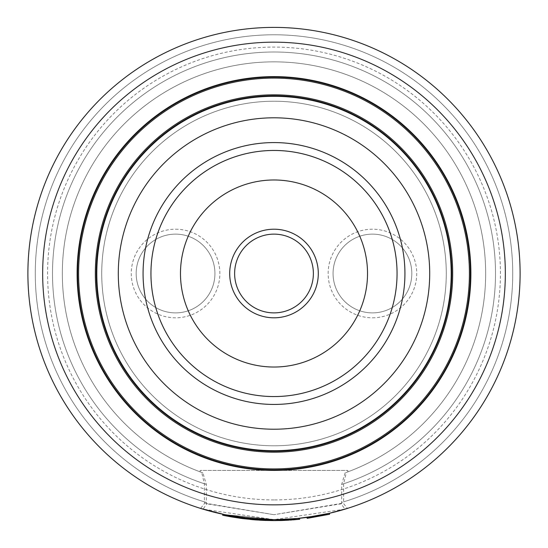 <?xml version="1.0" encoding="UTF-8"?>
<svg xmlns="http://www.w3.org/2000/svg" width="548" height="548" viewBox="0 0 548 548"><rect width="100%" height="100%" fill="white"/><g stroke="black" fill="none" stroke-linecap="round" stroke-linejoin="round"><path stroke-width="0.41" stroke-dasharray="2.74 2.06" d="M203.027 509.161A246.107 246.107 0 0 1 274 27.4A246.107 246.107 0 0 0 200.568 508.407L204.788 503.112L204.39 501.858L204.39 483.781L201.657 472.417L200.164 471.862L202.842 472.842L206.329 484.418L206.329 502.441L206.856 503.811L203.027 509.161L274 519.614A246.107 246.107 0 0 1 27.893 273.507A246.107 246.107 0 0 1 274 27.4A246.107 246.107 0 0 1 520.107 273.507A246.107 246.107 0 0 1 274 519.614A246.107 246.107 0 0 1 27.893 273.507A246.107 246.107 0 0 1 274 27.4A246.107 246.107 0 0 1 344.98 509.161L341.144 503.811L274 514.695L343.212 503.112L347.425 508.407A246.107 246.107 0 0 0 274 27.4A246.107 246.107 0 0 1 520.107 273.507A246.107 246.107 0 0 1 274 519.614A246.107 246.107 0 0 1 27.893 273.507A246.107 246.107 0 0 1 274 27.4A246.107 246.107 0 0 1 520.107 273.507A246.107 246.107 0 0 1 274 519.614L344.98 509.161M274 499.927A226.42 226.42 0 0 1 47.58 273.507A226.42 226.42 0 0 1 274 47.087A226.42 226.42 0 0 1 500.42 273.507A226.42 226.42 0 0 1 274 499.927M372.441 312.887A39.381 39.381 0 0 0 411.822 273.507A39.381 39.381 0 0 0 372.441 234.133A39.381 39.381 0 0 0 333.068 273.507A39.381 39.381 0 0 0 372.441 312.887A39.381 39.381 0 0 0 411.822 273.507A39.381 39.381 0 0 0 372.441 234.133A39.381 39.381 0 0 0 333.068 273.507A39.381 39.381 0 0 0 372.441 312.887M372.441 317.806A44.299 44.299 0 0 0 416.74 273.507A44.299 44.299 0 0 0 372.441 229.208A44.299 44.299 0 0 0 328.142 273.507A44.299 44.299 0 0 0 372.441 317.806M175.559 234.133A39.381 39.381 0 0 1 214.932 273.507A39.381 39.381 0 0 1 175.559 312.887A39.381 39.381 0 0 1 136.178 273.507A39.381 39.381 0 0 1 175.559 234.133A39.381 39.381 0 0 1 214.932 273.507A39.381 39.381 0 0 1 175.559 312.887A39.381 39.381 0 0 1 136.178 273.507A39.381 39.381 0 0 1 175.559 234.133M175.559 229.208A44.299 44.299 0 0 1 219.858 273.507A44.299 44.299 0 0 1 175.559 317.806A44.299 44.299 0 0 1 131.26 273.507A44.299 44.299 0 0 1 175.559 229.208M341.144 503.811L341.671 502.441L341.671 484.418L345.158 472.842L347.829 471.862L346.343 472.417L343.61 483.781L343.61 501.858L343.212 503.112M274 470.396L347.829 470.396L274 470.396A196.89 196.89 0 0 1 77.11 273.507A196.89 196.89 0 0 1 274 76.624A196.89 196.89 0 0 1 470.89 273.507A196.89 196.89 0 0 1 274 470.396L200.171 470.396L274 470.396M274 504.852A231.338 231.338 0 0 1 42.662 273.507A231.338 231.338 0 0 1 274 42.169A231.338 231.338 0 0 1 505.338 273.507A231.338 231.338 0 0 1 274 504.852M251.648 518.6L226.324 514.956M222.844 514.243L254.21 518.819L254.135 519.799L222.639 515.202M206.329 502.441A238.723 238.723 0 0 1 274 34.784A238.723 238.723 0 0 1 341.671 502.441M274 469.903A196.396 196.396 0 0 1 77.604 273.507A196.396 196.396 0 0 1 274 77.11A196.396 196.396 0 0 1 470.396 273.507A196.396 196.396 0 0 1 274 469.903M274 450.703A177.196 177.196 0 0 1 96.804 273.507A177.196 177.196 0 0 1 274 96.311A177.196 177.196 0 0 1 451.196 273.507A177.196 177.196 0 0 1 274 450.703M274 150.453A123.053 123.053 0 0 1 397.053 273.507A123.053 123.053 0 0 1 274 396.56A123.053 123.053 0 0 1 150.947 273.507A123.053 123.053 0 0 1 274 150.453M274 101.229A172.278 172.278 0 0 1 446.278 273.507A172.278 172.278 0 0 1 274 445.784A172.278 172.278 0 0 1 101.723 273.507A172.278 172.278 0 0 1 274 101.229A172.278 172.278 0 0 1 446.278 273.507A172.278 172.278 0 0 1 274 445.784A172.278 172.278 0 0 1 101.723 273.507A172.278 172.278 0 0 1 274 101.229M202.842 472.842A211.651 211.651 0 0 1 103.969 147.467A211.651 211.651 0 0 1 444.031 147.467A211.651 211.651 0 0 1 345.158 472.842M201.657 472.417A211.651 211.651 0 0 1 104.216 147.131A211.651 211.651 0 0 1 443.784 147.131A211.651 211.651 0 0 1 346.343 472.417A211.651 211.651 0 0 0 443.784 147.131A211.651 211.651 0 0 0 104.216 147.131A211.651 211.651 0 0 0 201.657 472.417M204.39 501.858A238.723 238.723 0 0 1 80.015 134.37A238.723 238.723 0 0 1 467.985 134.37A238.723 238.723 0 0 1 343.61 501.858M329.362 513.305L307.044 517.387L307.175 518.36L329.588 514.264L329.362 513.305L317.552 515.73M291.42 518.997L274 519.614L224.351 514.558M204.788 503.112L274 514.695L206.856 503.811M279.583 519.552L298.044 518.435L272.657 519.614L224.248 514.538L224.05 515.497L255.32 519.894L255.389 518.908L224.248 514.538L274 519.614L262.622 519.353L274 519.614L264.321 519.422L264.28 520.408L274 520.6L298.139 519.415L274 520.6L282.432 520.456L274 520.6L298.29 519.401L274 520.6L264.28 520.408M230.27 515.702L231.215 515.867M242.339 517.572L243.716 517.744M247.141 518.148L247.86 518.223M248.052 518.244L248.634 518.305M250.004 518.442L249.909 519.422L250.004 518.442L274 519.614L298.194 518.422L274 519.614L241.887 517.511L251.087 518.545M253.916 518.792L254.464 518.84M267.458 519.531L268.267 519.552M255.32 519.894L224.05 515.497L224.248 514.538L224.05 515.497L272.651 520.593L272.657 519.614L274 519.614L241.887 517.511L274.315 519.614M276.24 519.607L279.35 519.559M227.146 515.113L241.743 517.49L267.493 519.531L282.398 519.47L282.432 520.456L274 520.6L224.125 515.517L224.29 514.545M262.622 519.353L262.581 520.333M282.768 520.442L282.734 519.463L282.768 520.442L274 520.6L282.891 520.442M298.044 518.435L298.139 519.415L298.044 518.435M224.248 514.538L224.05 515.497L224.248 514.538M294.762 519.723L298.215 519.408L298.119 518.429L274 519.614L298.194 518.422L298.29 519.401L274 520.6L298.365 519.394L274 520.6L224.05 515.497M290.598 519.052L298.194 518.422L298.29 519.401L298.194 518.422L274 519.614L289.022 519.155M241.086 518.394L241.216 517.422L241.093 518.401L241.538 518.456L241.668 517.483L241.223 517.422L255.69 518.935L255.615 519.915L241.093 518.401L252.19 519.634M255.95 519.942L255.697 518.935M254.998 518.881L241.469 517.456M290.31 519.072L290.755 519.045M282.871 520.442L298.365 519.394L298.263 518.415L274 519.614L298.263 518.415L298.365 519.394L274 520.6L241.757 518.49L267.54 520.518L274 520.6L241.757 518.49L274 520.6L223.906 515.469L224.105 514.504L274 519.614L280.405 519.531L280.432 520.518L280.405 519.531L298.263 518.415L274 519.614L224.105 514.504L230.352 515.716M284.905 520.36L285.898 520.312M286.611 520.278L289.748 520.1M289.981 520.086L292.625 519.894M292.79 519.888L293.618 519.819M298.119 518.429L298.215 519.408L279.59 520.538M227.495 516.182L228.865 516.442M229.167 516.497L229.811 516.62M231.462 516.908L241.613 518.47L259.69 520.189M224.324 514.551L224.125 515.517M267.568 519.531L267.54 520.518L267.568 519.531M241.887 517.511L241.757 518.49L241.887 517.511M298.263 518.415L298.365 519.394L298.263 518.415M298.194 518.422L298.29 519.401L298.194 518.422L274 519.614L280.384 519.531L280.412 520.518M272.733 519.614L272.726 520.6L273.781 520.6M267.493 519.531L267.465 520.511L274 520.6L254.135 519.799M265.684 520.463L267.465 520.511M231.194 515.867L256.868 519.018L274 519.614L254.21 518.819M246.395 518.066L262.328 519.34L274 519.614L262.773 519.36L262.725 520.34L241.743 518.483M262.739 519.36L250.82 518.524M250.737 518.511L247.641 518.202M247.415 518.175L246.168 518.038M273.822 519.614L274.418 519.614M274.048 520.6L274.904 520.6M285.385 520.34L286.645 520.278M289.015 520.141L289.83 520.093M292.036 519.942L292.844 519.881M299.633 518.278L299.475 519.285L273.815 520.6M299.372 518.305L274 519.614L282.398 519.47L282.432 520.456M263.417 520.374L262.725 520.34M239.743 518.216L239.88 517.237L239.743 518.216L241.963 518.518M242.716 518.614L250.546 519.483M261.56 520.285L263.006 520.353M274.986 519.614L286.44 519.299M286.926 519.278L290.365 519.072M298.975 518.346L299.427 518.298M230.133 516.675L231.119 516.853M290.625 237.811A39.381 39.381 0 0 1 309.695 290.139A39.381 39.381 0 0 1 257.375 309.202A39.381 39.381 0 0 1 238.305 256.882A39.381 39.381 0 0 1 290.625 237.811M222.036 385.052A123.053 123.053 0 0 1 162.455 221.543A123.053 123.053 0 0 1 325.964 161.961M201.253 429.673A172.278 172.278 0 0 1 117.841 200.76A172.278 172.278 0 0 1 346.747 117.347A172.278 172.278 0 0 1 430.159 346.254A172.278 172.278 0 0 1 201.253 429.673A172.278 172.278 0 0 1 117.841 200.76A172.278 172.278 0 0 1 346.747 117.347A172.278 172.278 0 0 1 430.159 346.254A172.278 172.278 0 0 1 201.253 429.673M385.545 325.471A123.053 123.053 0 0 1 274 396.56M206.329 484.418A221.495 221.495 0 0 1 94.646 143.535A221.495 221.495 0 0 1 453.354 143.535A221.495 221.495 0 0 1 341.671 484.418M204.39 483.781A221.495 221.495 0 0 1 95.044 142.987A221.495 221.495 0 0 1 452.956 142.987A221.495 221.495 0 0 1 343.61 483.781M251.114 518.552L251.018 519.531M241.743 517.49L241.613 518.47M262.328 519.34L262.28 520.319M256.868 519.018L256.8 519.997M347.829 470.396L347.829 471.862M200.171 470.396L200.171 471.862"/><path stroke-width="0.82" d="M273.658 519.614L251.648 518.6M224.248 514.538L200.568 508.407M274 27.4A246.107 246.107 0 0 0 27.893 273.507A246.107 246.107 0 0 0 274 519.614A246.107 246.107 0 0 1 27.893 273.507A246.107 246.107 0 0 1 274 27.4A246.107 246.107 0 0 1 520.107 273.507A246.107 246.107 0 0 1 274 519.614L274.041 519.614M274 76.624A196.89 196.89 0 0 1 470.89 273.507A196.89 196.89 0 0 1 274 470.396A196.89 196.89 0 0 1 77.11 273.507A196.89 196.89 0 0 1 274 76.624M274 469.903A196.396 196.396 0 0 1 77.604 273.507A196.396 196.396 0 0 1 274 77.11A196.396 196.396 0 0 1 470.396 273.507A196.396 196.396 0 0 1 274 469.903A196.396 196.396 0 0 1 77.604 273.507A196.396 196.396 0 0 1 274 77.11M274 451.196A177.689 177.689 0 0 1 96.311 273.507A177.689 177.689 0 0 1 274 95.818A177.689 177.689 0 0 1 451.689 273.507A177.689 177.689 0 0 1 274 451.196A177.689 177.689 0 0 1 96.311 273.507A177.689 177.689 0 0 1 274 95.818A177.689 177.689 0 0 1 451.689 273.507A177.689 177.689 0 0 1 274 451.196A177.689 177.689 0 0 0 451.689 273.507A177.689 177.689 0 0 0 274 95.818M274 450.703A177.196 177.196 0 0 1 96.804 273.507A177.196 177.196 0 0 1 274 96.311A177.196 177.196 0 0 1 451.196 273.507A177.196 177.196 0 0 1 274 450.703M274 404.438A130.931 130.931 0 0 1 143.069 273.507A130.931 130.931 0 0 1 274 142.576A130.931 130.931 0 0 1 404.931 273.507A130.931 130.931 0 0 1 274 404.438M274 429.221A155.707 155.707 0 0 1 118.293 273.507A155.707 155.707 0 0 1 274 117.799A155.707 155.707 0 0 1 429.707 273.507A155.707 155.707 0 0 1 274 429.221M274 150.453A123.053 123.053 0 0 1 397.053 273.507A123.053 123.053 0 0 1 274 396.56A123.053 123.053 0 0 1 150.947 273.507A123.053 123.053 0 0 1 274 150.453M347.425 508.407L329.362 513.305L329.588 514.264L307.175 518.36L307.044 517.387L329.362 513.305M317.552 515.73L297.283 518.511M297.002 518.538L291.42 518.997M224.351 514.558L230.27 515.702M231.215 515.867L242.339 517.572M243.716 517.744L247.141 518.148M248.634 518.305L250.196 518.463M251.087 518.545L253.916 518.792M254.464 518.84L255.389 518.908M264.321 519.422L267.458 519.531M268.267 519.552L272.657 519.614M274.315 519.614L276.24 519.607M255.697 518.935L254.998 518.881M226.324 514.956L227.146 515.113M289.022 519.155L290.31 519.072M290.755 519.045L294.317 518.778M294.454 518.764L298.119 518.429M282.891 520.442L283.604 520.415M283.631 520.415L284.905 520.36M285.898 520.312L286.611 520.278M293.618 519.819L294.762 519.723M281.398 520.49L282.871 520.442M224.091 515.51L227.05 516.1M229.811 516.62L231.462 516.908M252.19 519.634L255.882 519.936M259.69 520.189L265.684 520.463M222.844 514.243L222.639 515.202L222.831 514.236L224.105 514.504L223.906 515.469L274 520.6L298.29 519.401L298.194 518.422L298.975 518.346M298.194 518.422L280.384 519.531L280.412 520.518M230.352 515.716L231.194 515.867M241.963 518.518L256.8 519.997L274.048 520.6M274.904 520.6L285.385 520.34M286.645 520.278L289.015 520.141M289.83 520.093L292.036 519.942M292.844 519.881L299.475 519.285M279.59 520.538L281.295 520.49M273.781 520.6L263.417 520.374M241.743 518.483L231.119 516.853M239.75 518.216L241.661 518.476M241.812 518.497L242.716 518.614M250.546 519.483L261.56 520.285M274.418 519.614L274.986 519.614M286.44 519.299L286.926 519.278M299.427 518.298L299.735 519.257M263.006 520.353L273.815 520.6M222.639 515.202L230.133 516.675M290.625 237.811A39.381 39.381 0 0 1 309.695 290.139A39.381 39.381 0 0 1 257.375 309.202A39.381 39.381 0 0 1 238.305 256.882A39.381 39.381 0 0 1 290.625 237.811M292.707 233.352A44.299 44.299 0 0 1 314.155 292.214A44.299 44.299 0 0 1 255.293 313.661A44.299 44.299 0 0 1 233.845 254.799A44.299 44.299 0 0 1 292.707 233.352M274 396.56A123.053 123.053 0 0 1 162.455 221.543A123.053 123.053 0 0 1 325.964 161.961A123.053 123.053 0 0 1 385.545 325.471M325.964 161.961A123.053 123.053 0 0 1 385.545 325.471A123.053 123.053 0 0 1 222.036 385.052A123.053 123.053 0 0 0 385.545 325.471A123.053 123.053 0 0 0 325.964 161.961M274 504.852A231.338 231.338 0 0 1 42.662 273.507A231.338 231.338 0 0 1 274 42.169A231.338 231.338 0 0 1 505.338 273.507A231.338 231.338 0 0 1 274 504.852M274 468.917A195.41 195.41 0 0 1 78.59 273.507A195.41 195.41 0 0 1 274 78.097A195.41 195.41 0 0 1 469.41 273.507A195.41 195.41 0 0 1 274 468.917M274 452.182A178.675 178.675 0 0 1 95.325 273.507A178.675 178.675 0 0 1 274 94.831A178.675 178.675 0 0 1 452.675 273.507A178.675 178.675 0 0 1 274 452.182M234.51 358.282A93.523 93.523 0 0 1 189.224 234.017A93.523 93.523 0 0 1 313.49 188.731A93.523 93.523 0 0 1 358.776 312.997A93.523 93.523 0 0 1 234.51 358.282"/></g></svg>
